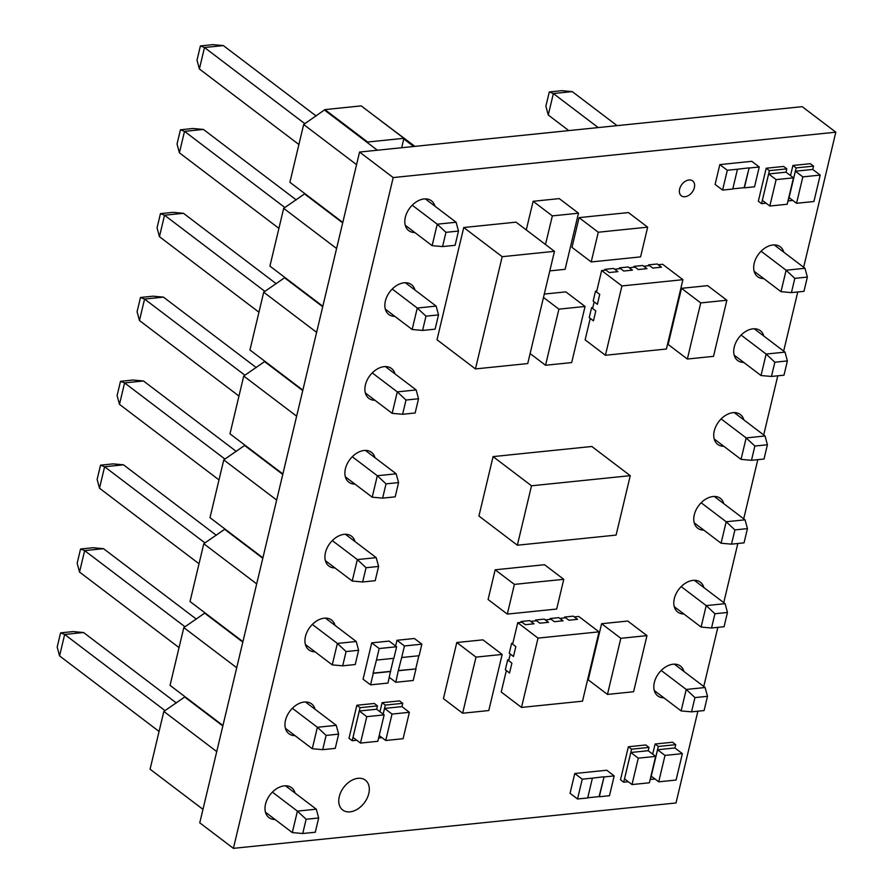<?xml version="1.0" encoding="UTF-8"?>
<svg xmlns="http://www.w3.org/2000/svg" width="893" height="893" viewBox="0 0 893 893"><rect width="100%" height="100%" fill="white"/><g stroke="black" fill="none" stroke-linecap="round" stroke-linejoin="round"><path stroke-width="1.34" d="M202.979 809.359L150.08 769.208L163.832 711.431L185.052 696.741M222.949 725.518L170.05 685.355L183.813 627.589L205.022 612.899M242.929 641.665L190.03 601.514L203.783 543.737L225.003 529.047M262.899 557.824L210 517.661L223.763 459.895L244.972 445.205M282.88 473.971L229.981 433.819L243.733 376.042L264.942 361.352M302.85 390.129L249.951 349.967L263.714 292.201L284.923 277.511M322.831 306.277L269.92 266.125L283.684 208.348L304.893 193.658M342.8 222.435L289.901 182.272L303.665 124.507L324.918 109.605L361.23 105.887L403.926 138.303L401.683 147.736M372.66 114.561L414.888 146.374M324.762 110.263L367.469 142.679L367.626 142.02L403.926 138.303M184.94 697.199L222.848 725.964M163.832 711.431L216.742 751.593M272.387 792.124L297.414 811.123L316.289 809.181L318.667 817.977L306.132 819.261L302.738 833.515L315.274 832.231L318.667 817.977M285.492 785.807L316.289 809.181M265.455 812.206L292.301 832.577L297.414 811.123L306.132 819.261M302.738 833.515L292.301 832.577M165.026 710.627L64.664 634.443L83.551 632.512L176.368 702.981M59.563 655.909L57.185 647.112L60.579 632.869L64.664 634.443L59.563 655.909L159.066 731.445M60.579 632.869L73.114 631.574L83.551 632.512M204.91 613.346L242.818 642.123M183.813 627.589L236.712 667.741M224.891 529.504L262.788 558.27M203.783 543.737L256.693 583.899M244.861 445.652L282.768 474.429M223.763 459.895L276.663 500.047M264.841 361.81L302.738 390.576M243.733 376.042L296.643 416.205M284.811 277.957L322.719 306.734M263.714 292.201L316.613 332.363M304.792 194.116L342.689 222.882M283.684 208.348L336.594 248.511M367.469 142.679L377.393 150.225M303.665 124.507L356.564 164.669M324.918 109.605L367.626 142.02M413.705 146.497L403.77 138.962M292.357 708.283L317.383 727.27L336.259 725.339L338.637 734.135L326.101 735.419L322.708 749.662L335.243 748.379L338.637 734.135M305.462 701.965L336.259 725.339M285.425 728.353L312.271 748.736L317.383 727.27L326.101 735.419M312.338 624.43L337.364 643.429L356.24 641.498L358.618 650.283L346.082 651.566L342.689 665.821L355.224 664.537L358.618 650.283M325.443 618.112L356.24 641.498M305.406 644.512L332.252 664.883L337.364 643.429L346.082 651.566M332.308 540.589L357.334 559.576L376.21 557.645L378.587 566.441L366.052 567.725L362.658 581.968L375.194 580.684L378.587 566.441M345.412 534.271L376.21 557.645M325.376 560.659L352.222 581.042L357.334 559.576L366.052 567.725M352.288 456.736L377.315 475.735L396.191 473.803L398.568 482.588L386.033 483.872L382.628 498.127L395.175 496.843L398.568 482.588M365.393 450.418L396.191 473.803M345.357 476.817L372.202 497.189L377.315 475.735L386.033 483.872M372.258 372.894L397.285 391.882L416.16 389.951L418.538 398.747L406.002 400.031L402.609 414.274L415.145 412.99L418.538 398.747M385.363 366.576L416.16 389.951M365.326 392.965L392.172 413.347L397.285 391.882L406.002 400.031M392.239 289.042L417.265 308.04L436.141 306.109L438.519 314.894L425.983 316.178L422.579 330.432L435.114 329.149L438.519 314.894M405.344 282.724L436.141 306.109M385.307 309.123L412.153 329.495L417.265 308.04L425.983 316.178M412.209 205.2L437.235 224.188L456.111 222.257L458.489 231.053L445.953 232.336L442.56 246.58L455.095 245.296L458.489 231.053M425.314 198.882L456.111 222.257M405.277 225.27L432.123 245.653L437.235 224.188L445.953 232.336M322.708 749.662L312.271 748.736M342.689 665.821L332.252 664.883M362.658 581.968L352.222 581.042M382.628 498.127L372.202 497.189M402.609 414.274L392.172 413.347M422.579 330.432L412.153 329.495M442.56 246.58L432.123 245.653M185.007 626.786L84.645 550.601L103.521 548.67L196.348 619.128M79.533 572.056L77.155 563.26L80.549 549.016L84.645 550.601L79.533 572.056L179.047 647.604M80.549 549.016L93.084 547.733L103.521 548.67M204.977 542.933L104.615 466.749L123.502 464.818L216.318 535.287M99.503 488.214L97.136 479.418L100.529 465.175L104.615 466.749L99.503 488.214L199.016 563.751M100.529 465.175L113.065 463.88L123.502 464.818M224.958 459.091L124.596 382.907L143.472 380.976L236.299 451.434M119.483 404.362L117.106 395.577L120.499 381.322L124.596 382.907L119.483 404.362L218.997 479.909M120.499 381.322L133.035 380.038L143.472 380.976M244.928 375.239L144.566 299.055L163.452 297.123L256.269 367.592M139.453 320.52L137.087 311.724L140.48 297.481L144.566 299.055L139.453 320.52L238.967 396.057M140.48 297.481L153.016 296.186L163.452 297.123M264.908 291.397L164.546 215.213L183.422 213.282L276.25 283.74M159.434 236.667L157.056 227.882L160.45 213.628L164.546 215.213L159.434 236.667L258.948 312.215M160.45 213.628L172.985 212.344L183.422 213.282M284.878 207.544L184.516 131.36L203.403 129.429L296.219 199.898M179.404 152.826L177.037 144.03L180.431 129.786L184.516 131.36L179.404 152.826L278.917 228.362M180.431 129.786L192.966 128.492L203.403 129.429M304.859 123.703L204.497 47.519L223.373 45.588L316.2 116.045M199.385 68.973L197.007 60.188L200.4 45.934L204.497 47.519L199.385 68.973L298.898 144.521M200.4 45.934L212.936 44.65L223.373 45.588M754.161 271.305L780.995 291.676L786.108 270.222L804.995 268.291L774.198 244.905M761.093 251.223L786.108 270.222L794.826 278.359L791.432 292.614L803.968 291.33L807.361 277.076L794.826 278.359M807.361 277.076L804.995 268.291M780.995 291.676L791.432 292.614M548.257 115.007L545.88 106.211L549.284 91.968L561.82 90.673L572.246 91.611L553.37 93.542L548.257 115.007L568.796 130.601M549.284 91.968L553.37 93.542L598.21 127.576M572.246 91.611L617.085 125.645M734.18 355.146L761.026 375.529L766.138 354.063L785.014 352.132L754.217 328.758M741.112 335.076L766.138 354.063L774.856 362.212L771.463 376.455L783.998 375.172L787.392 360.928L774.856 362.212M714.21 438.999L741.045 459.37L746.157 437.916L765.044 435.974L734.247 412.599M721.142 418.917L746.157 437.916L754.875 446.053L751.482 460.308L764.017 459.024L767.411 444.77L754.875 446.053M694.229 522.84L721.075 543.223L726.188 521.758L745.063 519.826L714.266 496.452M701.161 502.77L726.188 521.758L734.906 529.906L731.512 544.15L744.048 542.866L747.441 528.623L734.906 529.906M674.26 606.693L701.105 627.065L706.207 605.61L725.094 603.668L694.296 580.294M681.192 586.612L706.207 605.61L714.925 613.748L711.531 628.002L724.067 626.719L727.46 612.464L714.925 613.748M654.279 690.535L681.125 710.917L686.237 689.452L705.113 687.521L674.315 664.146M661.211 670.464L686.237 689.452L694.955 697.6L691.562 711.844L704.097 710.56L707.49 696.317L694.955 697.6M787.392 360.928L785.014 352.132M761.026 375.529L771.463 376.455M767.411 444.77L765.044 435.974M741.045 459.37L751.482 460.308M747.441 528.623L745.063 519.826M721.075 543.223L731.512 544.15M727.46 612.464L725.094 603.668M701.105 627.065L711.531 628.002M707.49 696.317L705.113 687.521M681.125 710.917L691.562 711.844M694.374 187.597A9.377 6.441 -52.8 0 1 688.782 195.344A9.377 6.441 -52.8 0 1 681.326 195.813A9.377 6.441 -52.8 0 1 679.618 189.104A9.377 6.441 -52.8 0 1 685.21 181.357A9.377 6.441 -52.8 0 1 692.655 180.888A9.377 6.441 -52.8 0 1 694.374 187.597M763.749 278.583A18.742 12.882 -52.8 0 1 757.632 276.674A18.742 12.882 -52.8 0 1 754.217 263.256A18.742 12.882 -52.8 0 1 765.401 247.752A18.742 12.882 -52.8 0 1 780.303 246.814A18.742 12.882 -52.8 0 1 783.786 252.183M743.769 362.424A18.742 12.882 -52.8 0 1 737.663 360.515A18.742 12.882 -52.8 0 1 734.236 347.098A18.742 12.882 -52.8 0 1 745.432 331.604A18.742 12.882 -52.8 0 1 760.323 330.667A18.742 12.882 -52.8 0 1 763.805 336.036M723.799 446.277A18.742 12.882 -52.8 0 1 717.682 444.368A18.742 12.882 -52.8 0 1 714.266 430.951A18.742 12.882 -52.8 0 1 725.451 415.446A18.742 12.882 -52.8 0 1 740.353 414.508A18.742 12.882 -52.8 0 1 743.836 419.877M703.818 530.118A18.742 12.882 -52.8 0 1 697.712 528.209A18.742 12.882 -52.8 0 1 694.285 514.792A18.742 12.882 -52.8 0 1 705.481 499.299A18.742 12.882 -52.8 0 1 720.372 498.361A18.742 12.882 -52.8 0 1 723.855 503.73M683.848 613.971A18.742 12.882 -52.8 0 1 677.742 612.062A18.742 12.882 -52.8 0 1 674.315 598.645A18.742 12.882 -52.8 0 1 685.5 583.14A18.742 12.882 -52.8 0 1 700.402 582.203A18.742 12.882 -52.8 0 1 703.885 587.572M663.867 697.813A18.742 12.882 -52.8 0 1 657.761 695.904A18.742 12.882 -52.8 0 1 654.335 682.486A18.742 12.882 -52.8 0 1 665.531 666.993A18.742 12.882 -52.8 0 1 680.421 666.055A18.742 12.882 -52.8 0 1 683.904 671.424M368.787 793.564A18.742 12.882 -52.8 0 1 357.602 809.069A18.742 12.882 -52.8 0 1 342.7 810.007A18.742 12.882 -52.8 0 1 339.284 796.589A18.742 12.882 -52.8 0 1 350.469 781.085A18.742 12.882 -52.8 0 1 365.371 780.147A18.742 12.882 -52.8 0 1 368.787 793.564M275.044 819.484A18.742 12.882 -52.8 0 1 268.938 817.575A18.742 12.882 -52.8 0 1 265.511 804.158A18.742 12.882 -52.8 0 1 276.696 788.653A18.742 12.882 -52.8 0 1 291.598 787.715A18.742 12.882 -52.8 0 1 295.081 793.084M295.014 735.631A18.742 12.882 -52.8 0 1 288.908 733.722A18.742 12.882 -52.8 0 1 285.492 720.305A18.742 12.882 -52.8 0 1 296.677 704.811A18.742 12.882 -52.8 0 1 311.579 703.874A18.742 12.882 -52.8 0 1 315.05 709.243M314.995 651.79A18.742 12.882 -52.8 0 1 308.889 649.881A18.742 12.882 -52.8 0 1 305.462 636.463A18.742 12.882 -52.8 0 1 316.647 620.959A18.742 12.882 -52.8 0 1 331.549 620.021A18.742 12.882 -52.8 0 1 335.031 625.39M334.964 567.937A18.742 12.882 -52.8 0 1 328.858 566.028A18.742 12.882 -52.8 0 1 325.443 552.622A18.742 12.882 -52.8 0 1 336.628 537.117A18.742 12.882 -52.8 0 1 351.529 536.18A18.742 12.882 -52.8 0 1 355.001 541.549M354.945 484.095A18.742 12.882 -52.8 0 1 348.839 482.187A18.742 12.882 -52.8 0 1 345.412 468.769A18.742 12.882 -52.8 0 1 356.597 453.264A18.742 12.882 -52.8 0 1 371.499 452.327A18.742 12.882 -52.8 0 1 374.982 457.696M374.915 400.243A18.742 12.882 -52.8 0 1 368.809 398.334A18.742 12.882 -52.8 0 1 365.393 384.928A18.742 12.882 -52.8 0 1 376.578 369.423A18.742 12.882 -52.8 0 1 391.48 368.485A18.742 12.882 -52.8 0 1 394.952 373.854M394.896 316.401A18.742 12.882 -52.8 0 1 388.79 314.492A18.742 12.882 -52.8 0 1 385.363 301.075A18.742 12.882 -52.8 0 1 396.548 285.57A18.742 12.882 -52.8 0 1 411.45 284.633A18.742 12.882 -52.8 0 1 414.932 290.002M414.865 232.548A18.742 12.882 -52.8 0 1 408.76 230.64A18.742 12.882 -52.8 0 1 405.344 217.233A18.742 12.882 -52.8 0 1 416.529 201.729A18.742 12.882 -52.8 0 1 431.431 200.791A18.742 12.882 -52.8 0 1 434.902 206.16M401.939 706.642L402.732 703.316L385.307 705.102L382.104 702.679L379.949 711.699M382.104 702.679L399.528 700.893L402.732 703.316M463.746 227.514L516.031 222.156L554.464 251.324L502.19 256.693L463.746 227.514L459.817 244.023M502.19 256.693L475.444 368.921L437.012 339.753L459.795 244.023M786.041 172.182L786.822 168.866L769.398 170.652L766.194 168.219L758.336 201.226L761.539 203.66L766.094 203.191M766.194 168.219L783.63 166.433L786.822 168.866M628.259 781.732L623.705 782.201L620.501 779.768L628.371 746.76L645.795 744.974L648.999 747.408L631.574 749.194L628.371 746.76M674.929 747.988L675.722 744.662L658.297 746.448L655.094 744.025L652.683 754.127M655.094 744.025L672.518 742.239L675.722 744.662M790.506 175.586L792.917 165.473L810.342 163.687L813.545 166.12L796.121 167.906L792.917 165.473M359.31 710.995L366.777 716.666L360.482 743.076L353.014 737.406L359.31 710.995L376.667 709.209L377.482 705.905L360.058 707.691L356.854 705.258L348.996 738.277L352.199 740.71L356.754 740.241M356.854 705.258L374.29 703.472L377.482 705.905M609.819 684.518L607.463 694.419L588.241 679.83L590.597 669.951M590.586 669.929L601.614 623.716L627.757 621.037L646.967 635.626L620.836 638.305L601.614 623.716M523.108 583.497L514.39 584.39L495.168 569.801L535.845 565.604L544.551 564.733L563.762 579.323L556.685 609.037L516.009 613.212M495.168 569.801L488.091 599.516L507.313 614.094L516.031 613.201M526.278 229.936L530.743 211.194M530.766 211.194L533.121 201.293L559.264 198.614L578.485 213.204L552.343 215.883L533.121 201.293M445.786 688.76L443.43 698.639L462.641 713.228L488.784 710.549L491.139 700.648M445.763 688.737L456.792 642.525L482.934 639.846L502.156 654.435L491.15 700.637M547.9 355.358L545.545 365.259L571.676 362.58L585.049 306.466L565.827 291.877L544.272 294.087M689.72 349.13L687.364 359.031L668.143 344.441L679.138 298.229M679.16 298.229L681.515 288.327L707.658 285.648L726.869 300.238L700.737 302.917L681.515 288.327M606.994 231.343L598.288 232.236L579.066 217.646L587.784 216.753M587.784 216.72L619.731 213.449M619.764 213.472L628.449 212.579L647.659 227.168L640.582 256.883L599.906 261.057L591.211 261.939L571.989 247.35L579.066 217.646M395.61 645.985L396.972 640.281L414.397 638.495L421.864 644.177L419.118 655.73L401.683 657.516L404.44 645.963L396.972 640.281M376.444 660.094L373.084 673.143L390.509 671.357L387.975 683.067L370.55 684.853L363.071 679.182L371.722 642.871L389.147 641.085L396.626 646.755L393.869 658.308L376.444 660.094L379.19 648.541L396.626 646.755M722.593 190.075L727.304 170.273L737.473 169.224L732.751 189.037L722.593 190.075L715.114 184.404L719.836 164.602L751.783 161.32L759.251 166.991L754.54 186.804L744.371 187.843L749.093 168.04L759.251 166.991M803.644 267.264L835.815 132.186L393.199 177.573L233.397 848.35L676.012 802.963L697.88 711.196M703.762 686.494L717.849 627.355M723.743 602.652L737.83 543.502M743.713 518.8L757.8 459.661M763.694 434.958L777.781 375.808M783.663 351.105L797.75 291.966M577.525 798.989L582.247 779.187L592.405 778.138L587.694 797.951L577.525 798.989L570.047 793.319L574.768 773.517L606.715 770.235L614.194 775.905L609.472 795.719L599.303 796.757L604.025 776.955L614.194 775.905M605.409 355.269L666.401 349.007L682.922 279.688L621.93 285.939L605.409 355.269L585.127 339.865L590.24 318.41L593.443 320.844L595.798 310.943L592.595 308.509L594.169 301.901L597.372 304.334L599.739 294.433L596.535 292L601.648 270.546L606.001 270.099L609.205 272.532L617.911 271.639L614.708 269.206L620.523 268.614L623.727 271.037L632.434 270.144L629.23 267.721L635.046 267.119L638.249 269.552L646.956 268.659L643.753 266.226L649.568 265.634L652.772 268.067L661.479 267.174L657.192 263.993L648.485 264.886L648.273 265.768M643.753 266.226L642.67 265.478L633.963 266.371L633.751 267.253M629.23 267.721L628.147 266.974L619.441 267.867L619.229 268.737M614.708 269.206L613.625 268.458L604.918 269.351L604.706 270.233M596.546 291.955L595.519 291.185L596.758 291.062M595.519 291.185L593.164 301.086L597.384 304.29M592.606 308.465L591.59 307.694L592.829 307.56M591.59 307.694L589.235 317.595L593.454 320.799M521.512 707.423L582.504 701.172L599.024 631.842L538.033 638.104L521.512 707.423L501.23 692.019L506.342 670.565L509.546 672.998L511.901 663.097L508.709 660.664L510.271 654.067L513.475 656.489L515.841 646.588L512.638 644.154L517.75 622.7L522.104 622.254L525.307 624.687L534.025 623.794L530.822 621.361L536.626 620.769L539.83 623.202L548.536 622.309L545.344 619.876L551.148 619.273L554.352 621.707L563.059 620.814L559.855 618.38L565.671 617.789L568.874 620.222L577.581 619.329L573.295 616.148L564.588 617.041L564.376 617.923M559.855 618.38L558.772 617.643L550.066 618.536L549.854 619.407M545.344 619.876L544.25 619.128L535.543 620.021L535.331 620.903M530.822 621.361L529.739 620.613L521.021 621.517L520.809 622.388M512.649 644.121L511.622 643.34L512.861 643.217M511.622 643.34L509.267 653.241L513.486 656.455M508.709 660.619L507.693 659.849L508.932 659.726M507.693 659.849L505.338 669.75L509.557 672.954M507.604 455.095L591.825 446.489L630.257 475.668L616.103 535.086L601.581 536.581M630.257 475.668L531.514 485.792L493.081 456.613L478.927 516.031L517.36 545.21L531.882 543.725M493.081 456.613L507.604 455.129M835.815 132.186L802.193 106.669L359.566 152.044L199.764 822.821L233.397 848.35M393.199 177.573L359.566 152.044M587.739 797.762L599.091 796.601L604.025 776.955M582.247 779.187L574.768 773.517M603.813 776.787L592.405 778.138M732.796 188.847L744.159 187.686L749.093 168.04M727.304 170.273L719.836 164.602M748.881 167.873L737.473 169.224M379.19 648.541L371.722 642.871M370.55 684.853L373.296 673.3L390.721 671.514M390.509 671.357L393.612 658.342M398.546 670.721L415.971 668.924L413.213 680.488L395.789 682.274L398.323 670.554L415.971 668.924M395.789 682.274L389.326 677.363M415.758 668.768L418.85 655.752M404.44 645.963L421.864 644.177M401.683 657.516L398.323 670.554M598.288 232.236L591.211 261.939M606.994 231.309L647.659 227.168M687.364 359.031L713.507 356.352L726.869 300.238M698.371 312.818L700.737 302.917M689.697 349.118L698.348 312.807M585.049 306.466L558.906 309.145L556.551 319.047M558.906 309.145L543.48 297.436M545.545 365.259L530.107 353.55M547.878 355.358L556.529 319.047M502.156 654.435L476.014 657.114L473.658 667.015M476.014 657.114L456.792 642.525M465.007 703.327L462.641 713.228M464.974 703.316L473.625 667.004M549.809 270.892L565.113 269.318L567.468 259.416M545.489 244.515L552.343 215.883M576.119 223.105L578.485 213.204M576.13 223.094L567.479 259.405M514.39 584.39L507.313 614.094M555.055 580.216L563.762 579.323M523.097 583.475L555.044 580.193M607.463 694.419L633.606 691.74L635.961 681.839M609.796 684.507L620.836 638.305M635.961 681.828L646.967 635.626M648.485 264.886L649.479 265.645M633.963 266.371L634.956 267.13M619.441 267.867L620.434 268.614M604.918 269.351L605.912 270.11M658.275 264.741L662.639 264.295L682.922 279.688M621.93 285.939L601.648 270.546M617.822 271.651L614.697 269.273M632.344 270.155L629.219 267.777M646.867 268.67L643.741 266.293M661.389 267.174L658.264 264.808M564.588 617.041L565.582 617.8M550.066 618.536L551.059 619.284M535.543 620.021L536.537 620.78M521.021 621.517L522.014 622.265M574.378 616.896L578.742 616.449L599.024 631.842M538.033 638.104L517.75 622.7M533.925 623.805L530.799 621.428M548.447 622.309L545.322 619.943M562.97 620.825L559.844 618.447M577.492 619.34L574.366 616.963M360.058 707.691L352.199 740.71M366.777 716.666L384.146 714.88L376.667 709.209M360.482 743.076L377.851 741.29L384.146 714.88M795.362 171.21L789.077 197.61L796.545 203.291L813.914 201.505L820.209 175.095L812.73 169.424L795.362 171.21L802.84 176.881L796.545 203.291M792.805 200.456L788.251 200.914L796.121 167.906M812.753 169.447L813.545 166.12M820.209 175.095L802.84 176.881M658.297 746.448L650.428 779.466L654.982 778.997M657.538 749.752L651.243 776.162L658.721 781.833L676.079 780.047L682.375 753.647L674.907 747.966L657.538 749.752L665.006 755.422L658.721 781.833M665.006 755.422L682.375 753.647M630.815 752.486L624.52 778.897L631.998 784.567L649.367 782.793L655.652 756.382L648.184 750.712L630.815 752.486L638.283 758.168L631.998 784.567M623.705 782.201L631.574 749.194M648.206 750.723L648.999 747.408M655.652 756.382L638.283 758.168M768.639 173.945L762.354 200.356L769.822 206.026L787.191 204.251L793.486 177.841L786.007 172.17L768.639 173.945L776.117 179.616L769.822 206.026M769.398 170.652L761.539 203.66M776.117 179.616L793.486 177.841M601.569 536.581L531.86 543.737M531.514 485.792L517.36 545.21M554.464 251.324L527.73 363.563L475.444 368.921M378.643 737.998L381.992 737.651M384.548 708.406L392.027 714.076L409.385 712.301L401.917 706.62L384.548 708.406L383.175 714.154M385.307 705.102L383.153 714.132M392.027 714.076L385.731 740.487L379.224 735.542M385.731 740.487L403.1 738.701L409.385 712.301"/></g></svg>
